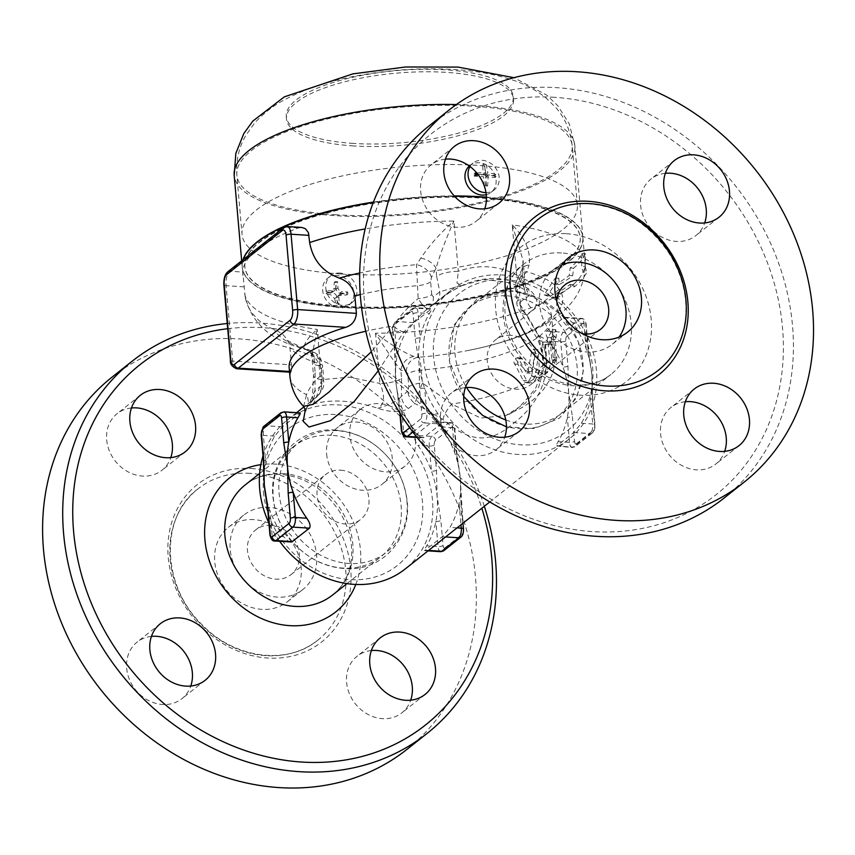 <?xml version="1.0" encoding="UTF-8"?>
<svg xmlns="http://www.w3.org/2000/svg" width="855" height="855" viewBox="0 0 855 855"><rect width="100%" height="100%" fill="white"/><g stroke="black" fill="none" stroke-linecap="round" stroke-linejoin="round"><path stroke-width="0.64" stroke-dasharray="4.28 3.21" d="M554.446 97.31A229.856 196.415 51.6 0 0 401.871 411.373A229.856 196.415 51.6 0 0 764.017 434.682A229.856 196.415 51.6 0 0 554.446 97.31M429.05 125.909A237.455 202.902 -128.4 0 1 556.915 87.68A237.455 202.902 -128.4 0 1 774.641 252.749A237.455 202.902 -128.4 0 1 724.046 498.08M665.35 173.309A36.092 30.844 51.6 0 0 651.008 179.037A36.092 30.844 51.6 0 0 640.587 205.211A36.092 30.844 51.6 0 0 661.62 236.995A36.092 30.844 51.6 0 0 695.842 235.606A36.092 30.844 51.6 0 0 704.691 222.952M685.336 401.732A36.092 30.844 51.6 0 0 670.983 407.45A36.092 30.844 51.6 0 0 663.288 444.739A36.092 30.844 51.6 0 0 696.387 469.833A36.092 30.844 51.6 0 0 715.827 464.019A36.092 30.844 51.6 0 0 724.677 451.365M465.409 387.572A36.092 30.844 51.6 0 0 451.055 393.3A36.092 30.844 51.6 0 0 440.635 419.474A36.092 30.844 51.6 0 0 461.668 451.248A36.092 30.844 51.6 0 0 495.889 449.869A36.092 30.844 51.6 0 0 504.739 437.204M445.423 159.158A36.092 30.844 51.6 0 0 431.07 164.887A36.092 30.844 51.6 0 0 423.375 202.175A36.092 30.844 51.6 0 0 456.474 227.27A36.092 30.844 51.6 0 0 475.904 221.456A36.092 30.844 51.6 0 0 484.753 208.791M505.775 419.944A70.281 60.064 51.6 0 0 562.59 412.73A70.281 60.064 51.6 0 0 577.574 340.119A70.281 60.064 51.6 0 0 513.118 291.256A70.281 60.064 51.6 0 0 475.273 302.574A70.281 60.064 51.6 0 0 466.584 387.475M561.853 264.868A47.495 40.58 51.6 0 0 553.228 269.881A47.495 40.58 51.6 0 0 550.919 332.306A47.495 40.58 51.6 0 0 612.223 344.319A47.495 40.58 51.6 0 0 619.073 337.073M556.744 301.42A28.493 24.346 51.6 0 0 582.319 333.685M510.777 335.342A28.493 24.346 51.6 0 0 495.43 339.927A28.493 24.346 51.6 0 0 494.051 377.376A28.493 24.346 51.6 0 0 530.827 384.59A28.493 24.346 51.6 0 0 536.897 355.146A28.493 24.346 51.6 0 0 510.777 335.342M507.314 295.851A70.281 60.064 -128.4 0 1 571.397 399.018A70.281 60.064 -128.4 0 1 460.663 391.889A70.281 60.064 -128.4 0 1 507.314 295.851M433.645 357.144A87.381 74.674 -128.4 0 1 546.612 293.318A87.381 74.674 -128.4 0 1 559.127 436.307A87.381 74.674 -128.4 0 1 433.645 357.144M423.642 359.143A94.98 81.161 51.6 0 0 478.971 442.783A94.98 81.161 51.6 0 0 569.024 439.149A94.98 81.161 51.6 0 0 573.641 314.298A94.98 81.161 51.6 0 0 451.045 290.273A94.98 81.161 51.6 0 0 423.642 359.143M263.03 455.907A94.98 81.161 -128.4 0 1 287.098 420.19A94.98 81.161 -128.4 0 1 409.705 444.226A94.98 81.161 -128.4 0 1 405.088 569.067M279.649 541.311A94.98 81.161 -128.4 0 1 268.908 523.046M263.981 477.314A94.98 81.161 -128.4 0 1 265.595 460.492A94.98 81.161 -128.4 0 1 274.754 436.103L282.417 426.805L300.191 412.901M400.3 413.724L395.801 381.212A94.98 81.161 -128.4 0 1 395.448 373.646A94.98 81.161 -128.4 0 1 397.051 356.311A94.98 81.161 -128.4 0 1 406.221 331.911L413.873 322.624L431.647 308.708L415.455 307.661A7.599 3.121 -86.3 0 0 414.333 308.067L397.319 321.555A3.794 3.249 51.6 0 0 395.277 322.164A3.794 3.249 51.6 0 0 394.176 324.921L411.191 311.434A3.794 3.249 -128.4 0 1 412.292 308.687A3.794 3.249 -128.4 0 1 414.333 308.067L430.888 309.136C432.288 308.206 431.796 309.67 429.413 313.529A94.98 81.161 51.6 0 0 420.254 337.917A94.98 81.161 51.6 0 0 418.993 362.819A94.98 81.161 51.6 0 0 424.646 388.17A94.98 81.161 51.6 0 0 438.209 414.023C441.308 418.341 442.217 421.654 440.945 423.995L423.182 437.813L419.196 436.552L415.006 432.416A94.98 81.161 -128.4 0 1 401.455 406.553A94.98 81.161 -128.4 0 1 396.923 389.677A94.98 81.161 -128.4 0 1 395.801 381.212L395.149 354.857L392.947 329.731A3.794 1.56 93.7 0 1 394.176 324.921M290.989 542.038L287.729 540.745L283.55 536.598A94.98 81.161 -128.4 0 1 269.988 510.745A94.98 81.161 -128.4 0 1 265.531 494.286M574.539 441.351A3.794 1.56 -86.3 0 0 576.398 443.713A3.794 3.249 -128.4 0 1 575.297 446.47A3.794 3.249 -128.4 0 1 573.256 447.08L556.701 446.021L573.716 432.534L581.368 423.236A94.98 81.161 51.6 0 0 590.538 398.847A94.98 81.161 51.6 0 0 592.152 381.512A94.98 81.161 51.6 0 0 591.788 373.945A94.98 81.161 51.6 0 0 590.666 365.448A94.98 81.161 51.6 0 0 586.135 348.594A94.98 81.161 51.6 0 0 572.583 322.741L567.282 317.953L563.744 317.622L546.655 331.163C545.372 333.482 546.281 336.795 549.38 341.124A94.98 81.161 -128.4 0 1 562.943 366.987A94.98 81.161 -128.4 0 1 568.596 392.327A94.98 81.161 -128.4 0 1 567.335 417.229A94.98 81.161 -128.4 0 1 558.176 441.629C555.793 445.487 555.301 446.951 556.701 446.021L572.134 447.486A7.599 3.121 93.7 0 1 569.537 442.356L567.335 417.229A3.794 1.208 175 0 0 572.337 416.225L574.539 441.351A3.794 1.208 -5 0 1 569.537 442.356L558.176 441.629M428.622 550.417L425.234 550.203L442.249 536.726L449.912 527.428A94.98 81.161 51.6 0 0 459.071 503.029A94.98 81.161 51.6 0 0 460.685 485.693A94.98 81.161 51.6 0 0 460.332 478.127A94.98 81.161 51.6 0 0 459.199 469.63A94.98 81.161 51.6 0 0 454.678 452.787A94.98 81.161 51.6 0 0 441.116 426.934L435.826 422.135L432.277 421.814L415.188 435.355C413.906 437.675 414.825 440.998 417.913 445.316A94.98 81.161 -128.4 0 1 431.476 471.169A94.98 81.161 -128.4 0 1 437.129 496.52A94.98 81.161 -128.4 0 1 435.868 521.422A94.98 81.161 -128.4 0 1 426.709 545.811C424.326 549.669 423.834 551.133 425.234 550.203L424.475 550.631L428.066 550.866M378.241 370.771L403.731 332.157L424.059 311.648L434.832 303.279C441.682 297.241 451.312 291.042 463.731 284.694C487.179 275.299 508.778 276.689 528.529 288.862C537.656 296.599 539.195 303.514 533.146 309.606L526.712 314.704L541.963 341.06C556.007 377.835 532.729 408.754 515.554 421.643C494.992 439.855 474.985 447.347 442.976 419.506L414.814 403.389L408.38 408.487C401.38 412.741 391.195 412.676 377.835 408.284C352.869 400.279 331.27 398.89 313.037 404.116C304.85 407.119 303.867 406.456 310.066 402.16L316.5 397.062L314.084 398.815L305.406 409.278M434.832 303.279A15.198 12.985 51.6 0 0 435.366 302.884L441.255 298.374C441.65 298.224 445.84 294.441 457.404 287.9L463.731 284.694L439.759 291.854L433.325 296.952A15.198 12.985 -128.4 0 1 428.943 307.971L451.045 290.273M411.191 311.434A3.794 1.56 93.7 0 1 413.051 313.796L415.252 338.922A3.794 1.208 -5 0 1 420.254 337.917L418.052 312.802A7.599 3.121 -86.3 0 0 415.455 307.661L412.292 308.687L395.277 322.164C392.744 325.712 391.857 328.427 392.616 330.287A3.794 1.208 -5 0 1 392.947 329.731M413.873 322.624L397.319 321.555A7.599 3.121 -86.3 0 0 394.86 331.184L397.051 356.311A3.794 1.208 -5 0 1 394.818 355.413A3.794 1.208 -5 0 1 395.149 354.857M424.646 388.17A3.794 1.208 175 0 0 419.645 389.175L421.846 414.301A3.794 1.208 -5 0 1 426.848 413.296L424.646 388.17M399.541 405.11A3.794 1.208 175 0 0 399.21 405.665A3.794 1.208 175 0 0 401.455 406.553L403.646 431.679A3.794 1.208 -5 0 1 401.412 430.781M563.659 317.686L580.224 318.744A7.599 3.121 93.7 0 1 581.336 318.338A7.599 3.121 93.7 0 1 583.944 323.479L586.135 348.594A3.794 1.208 -5 0 1 588.379 349.492A3.794 1.208 -5 0 1 588.048 350.048L585.846 324.921A3.794 1.56 -86.3 0 0 583.986 322.559L566.972 336.036A3.794 3.249 51.6 0 0 563.21 332.232L580.224 318.744A3.794 3.249 -128.4 0 1 583.986 322.559M566.972 336.036A3.794 1.56 -86.3 0 0 565.743 340.856L567.944 365.983A3.794 1.208 -5 0 1 562.943 366.987L560.741 341.861A7.599 3.121 93.7 0 1 563.21 332.232L546.655 331.163M592.44 400.29A3.794 1.208 175 0 0 592.772 399.745A3.794 1.208 175 0 0 590.538 398.847L592.729 423.973A3.794 1.208 -5 0 1 594.973 424.871A3.794 1.208 -5 0 1 594.642 425.416L592.44 400.29L591.788 373.945L588.048 350.048M567.944 365.983L568.596 392.327L572.337 416.225M280.825 412.869A3.794 3.249 -128.4 0 1 282.877 412.26L265.862 425.737A7.599 3.121 -86.3 0 0 263.393 435.366L265.595 460.492A3.794 1.208 -5 0 1 263.351 459.605M267.754 509.847A3.794 1.208 175 0 0 269.988 510.745L272.189 535.871A3.794 1.208 -5 0 1 269.945 534.974M435.516 440.229A3.794 1.56 -86.3 0 0 434.276 445.038L436.478 470.165A3.794 1.208 -5 0 1 431.476 471.169L429.274 446.043A7.599 3.121 93.7 0 1 431.743 436.413L448.757 422.936A3.794 3.249 -128.4 0 1 452.53 426.741L435.516 440.229A3.794 3.249 51.6 0 0 431.743 436.413L415.188 435.355M432.202 421.868L448.757 422.936A7.599 3.121 93.7 0 1 449.869 422.53A7.599 3.121 93.7 0 1 452.477 427.66L454.678 452.787A3.794 1.208 -5 0 1 456.912 453.674A3.794 1.208 -5 0 1 456.581 454.229L454.39 429.103A3.794 1.56 -86.3 0 0 452.53 426.741M435.868 521.422A3.794 1.208 175 0 0 440.87 520.417L443.072 545.543A3.794 1.208 -5 0 1 438.07 546.548L435.868 521.422M460.856 537.175A3.794 3.249 51.6 0 0 461.946 534.418A3.794 1.56 -86.3 0 0 463.175 529.608L460.984 504.482A3.794 1.208 175 0 0 461.315 503.926A3.794 1.208 175 0 0 459.071 503.029L460.973 524.778M408.38 408.487A15.198 12.985 -128.4 0 1 401.39 396.293C398.206 400.632 390.35 404.629 377.835 408.284C384.632 404.319 385.327 396.036 379.909 383.446L349.043 377.151L321.587 379.695A18.992 6.028 -5 0 1 313.507 375.537A18.992 6.028 -5 0 1 313.507 375.527A18.992 6.028 -5 0 1 315.153 372.769L314.437 364.679L319.877 365.94L321.309 368.42L322.431 381.298L321.427 385.637A15.198 12.985 -128.4 0 1 317.045 396.656A15.198 12.985 -128.4 0 1 316.5 397.062C321.865 391.793 323.051 384.889 320.059 376.339L318.936 363.471L310.472 350.465L305.577 349.471C302.232 345.933 306.101 339.253 317.194 329.432L311.851 356.685L314.437 364.679A15.198 13.616 117.9 0 0 307.736 350.358A15.198 13.616 117.9 0 0 305.577 349.471M303.589 406.414L306.528 394.711A18.992 15.337 27.3 0 1 306.87 407.643A18.992 15.337 27.3 0 1 306.86 407.653A18.992 15.337 27.3 0 1 305.545 409.695M289.941 376.66A132.974 42.194 175 0 0 306.528 394.711C309.596 387.326 314.106 381.202 320.059 376.339A15.198 4.82 175 0 1 323.746 379.086L323.746 379.086C323.126 383.264 326.354 386.161 317.045 396.656L310.611 401.754A15.198 12.985 -128.4 0 1 310.6 401.754A15.198 12.985 -128.4 0 1 310.066 402.16M289.161 367.682A132.974 42.194 175 0 0 290.048 371.476L290.625 372.224L289.556 372.16M289.492 371.444L290.048 371.476C291.149 373.55 291.608 371.337 291.437 364.839L289.909 347.397L289.054 343.475L286.564 338.687L283.262 334.936L278.206 331.323L269.047 327.294L259.129 320.721L252.268 313.347L248.923 308.035L245.289 298.053L242.777 272.072A170.968 54.25 -5 0 1 257.633 249.179A170.968 54.25 -5 0 1 298.459 227.943L301.762 227.451M433.325 296.952L431.743 294.665A15.198 4.82 -5 0 1 418.159 298.598C408.615 306.293 400.279 315.452 393.14 326.076L371.359 351.704M431.743 294.665L430.61 281.797L431.454 277.512L435.975 268.352C440.571 253.069 446.545 237.305 453.92 221.071C440.539 232.71 429.541 245.043 420.906 258.06L416.492 264.697L418.159 298.598C422.733 305.866 426.153 309.125 428.398 308.377L428.302 308.452M544.154 294.89L553.089 298.01A170.968 54.25 175 0 0 556.872 295.958L556.637 293.265A170.968 54.25 175 0 0 569.996 284.448L570.894 286.607L574.357 286.831A174.762 55.457 175 0 0 586.701 272.403L583.121 272.168L581.742 266.471L581.881 253.475A170.968 54.25 -5 0 1 570.189 267.957L569.216 275.47A170.968 54.25 -5 0 1 555.857 284.298L555.301 278.014L544.154 294.89L547.745 295.125L558.807 278.238L559.362 284.523A174.762 55.457 175 0 0 572.668 275.695L573.641 268.171A174.762 55.457 175 0 0 585.472 253.711L585.301 266.696L581.742 266.471M243.248 259.567A170.968 54.25 175 0 0 242.232 267.262A170.968 54.25 175 0 0 342.951 307.522A170.968 54.25 175 0 0 582.864 237.466A170.968 54.25 175 0 0 486.442 197.505M454.539 196.308A170.968 54.25 175 0 0 373.293 202.485M420.906 258.06A15.198 8.678 22 0 1 435.975 268.352L436.681 276.443A18.992 6.028 -5 0 1 458.323 271.334L456.987 283.069L461.924 285.666L480.018 280.387L486.816 279.649L510.83 282.855L525.504 290.016L516.634 275.086C498.198 265.36 478.757 264.11 458.323 271.334L453.92 221.071A170.968 54.25 175 0 0 365.171 228.948M585.472 253.711L581.881 253.475M574.357 286.831L573.459 284.672A174.762 55.457 -5 0 1 560.143 293.489L560.378 296.183L556.872 295.958A170.968 54.25 175 0 0 570.894 286.607A170.968 54.25 175 0 0 583.121 272.168A170.968 54.25 175 0 0 585.034 262.229A170.968 54.25 175 0 0 512.241 224.833L523.078 260.39L522.373 273.921L517.852 283.069L517.008 287.355L518.141 300.233L519.722 302.51L526.156 297.412C529.16 296.845 529.95 293.992 528.529 288.862L525.504 290.016L527.642 291.929C527.856 293.543 524.778 284.384 524.724 279.243L524.724 279.243A18.992 6.028 -5 0 1 523.078 282.011L522.373 273.921A15.198 8.678 22 0 1 522.106 269.122L523.078 260.39L524.724 279.243A18.992 6.028 -5 0 0 516.634 275.086L512.241 224.833C525.355 238.171 530.987 251.573 529.127 265.029A15.198 8.678 22 0 0 522.106 269.122L518.686 276.069A15.198 10.891 31.3 0 0 517.852 283.069M408.829 386.855A15.198 4.82 -5 0 1 422.413 382.922L414.814 403.389A15.198 12.985 -128.4 0 1 407.824 391.195L408.829 386.855L407.707 373.988L406.275 371.498L400.835 370.236C394.166 361.729 385.723 349.385 375.516 333.183A170.968 54.25 175 0 0 553.089 298.01L556.616 298.235A174.762 55.457 175 0 0 560.378 296.183M556.616 298.235L547.745 295.125M585.301 266.696L586.701 272.403M573.459 284.672L569.996 284.448M560.143 293.489L556.637 293.265M572.668 275.695L569.216 275.47M573.641 268.171L570.189 267.957M559.362 284.523L555.857 284.298M558.807 278.238L555.301 278.014M403.731 332.157A18.992 2.009 37.4 0 1 393.14 326.076A132.974 42.194 175 0 0 365.78 331.238M413.799 356.428A15.198 13.616 -62.1 0 0 400.835 370.236L401.551 378.327A18.992 6.028 -5 0 1 379.909 383.446L375.516 333.183C390.917 344.715 403.678 352.463 413.799 356.428L418.875 357.24C419.709 357.54 420.521 361.804 421.28 370.055L422.413 382.922L451.675 404.052L480.734 418.052L505.882 415.477L525.12 403.421L538.832 386.759L545.041 363.664L538.287 335.416A18.992 6.541 -24.6 0 0 537.571 339.093L537.571 339.093A18.992 6.541 -24.6 0 0 541.963 341.06M537.164 377.226L540.638 377.44C537.934 376.595 537.72 374.201 540.007 370.268A136.768 43.402 175 0 0 546.356 365.769L546.954 363.364L545.554 345.42L546.73 342.331L547.766 342.641L548.226 344.009L549.893 362.691C550.16 367.201 549.444 370.407 547.734 372.331A136.768 43.402 -5 0 1 540.638 377.44L537.164 377.226A132.974 42.194 175 0 0 544.282 372.117C545.982 370.194 546.698 366.977 546.431 362.467L544.859 344.522L544.25 342.331L543.139 342.235L542.049 346.211L543.491 363.14L542.893 365.545A132.974 42.194 -5 0 1 536.534 370.044C534.236 373.977 534.439 376.371 537.164 377.226A132.974 42.194 175 0 1 527.909 382.388L531.618 376.232L535.283 353.553L535.219 351.084L533.798 349.278L532.686 349.791L531.543 352.057L528.037 371.38L525.921 372.427L518.419 358.085L515.832 358.085L513.844 362.125L523.153 380.454L524.885 382.356L527.909 382.388A132.974 42.194 175 0 1 451.675 404.052A18.992 6.787 129.1 0 0 442.976 419.506M519.722 302.51A15.198 12.985 -128.4 0 0 526.712 314.704L521.272 313.443L537.571 339.093C542.743 351.843 543.994 363.332 541.322 373.55L535.946 387.625C523.164 404.49 513.15 413.777 505.882 415.477L520.257 408.508C529.095 403.72 536.78 397.447 543.299 389.698L549.199 380.774C553.677 372.459 555.568 363.364 554.874 353.478A132.974 42.194 175 0 0 538.287 335.416L520.513 305.182A15.198 4.82 -5 0 1 516.826 302.446L516.826 302.446A15.198 4.82 -5 0 1 518.141 300.233M526.659 373.004L530.207 373.229L526.659 373.004M556.455 362.424L555.376 360.115L553.816 342.171A136.768 43.402 -5 0 1 551.988 344.704C550.417 343.924 550.214 341.54 551.357 337.522A136.768 43.402 175 0 0 555.579 329.848C556.22 330.564 556.423 332.958 556.21 337.02A136.768 43.402 -5 0 1 555.226 339.606L556.797 357.55L556.178 362.648L552.629 362.424L553.206 357.326L551.635 339.382A132.974 42.194 175 0 0 552.554 336.785L551.924 329.613A132.974 42.194 -5 0 1 547.863 337.298C546.73 341.316 546.944 343.699 548.493 344.48A132.974 42.194 175 0 0 550.278 341.936L551.849 359.891L552.896 362.199A132.974 42.194 175 0 0 554.874 353.478L551.625 316.297A132.974 42.194 -5 0 1 421.28 370.055A15.198 4.82 -5 0 0 407.707 373.988M552.063 329.378L555.729 329.613L552.063 329.378M548.119 344.683L551.988 344.704L548.119 344.693M553.816 342.171L550.278 341.936M555.226 339.606L551.635 339.382M538.757 353.778L535.123 376.467L531.457 382.623L529.769 382.987L526.744 380.689L517.98 364.23L517.553 361.922L519.669 358.213L521.774 358.117L529.48 372.662L531.575 371.604L535.668 350.678L536.993 349.524L537.913 349.781L538.757 353.778L535.283 353.553M244.69 294.013A170.968 54.25 175 0 0 317.194 329.432L321.587 379.695C318.552 391.74 315.698 399.884 313.037 404.116L312.481 395.993L313.507 375.527M321.427 385.637L314.993 390.735L312.481 395.983C310.397 401.284 309.072 403.774 308.516 403.464L310.6 401.754M406.275 371.498A15.198 13.84 -92.5 0 1 418.875 357.24A145.639 46.213 175 0 0 468.358 350.432C491.721 345.751 511.119 339.905 526.584 332.916L539.933 325.862C549.979 318.028 553.901 314.512 551.689 315.303L551.625 316.297A132.974 42.194 -5 0 0 519.38 292.314A15.198 4.82 -5 0 1 515.693 289.567L516.826 302.446C516.634 305.214 518.119 308.879 521.272 313.443L519.38 292.314C519.124 283.657 521.561 276.817 526.701 271.783L529.127 265.029M582.864 237.466L585.034 262.229C587 312.449 532.494 337.586 468.358 350.432A145.639 46.213 175 0 0 526.701 271.783A15.198 10.891 31.3 0 0 518.686 276.069C516.206 280.451 515.212 284.95 515.693 289.567L515.693 289.567A15.198 4.82 -5 0 1 517.008 287.355M523.078 282.011L526.156 297.412A15.198 12.985 51.6 0 0 533.146 309.606M431.454 277.512A15.198 10.891 31.3 0 0 416.492 264.697A145.639 46.213 175 0 0 359.709 273.012M436.681 276.443L439.759 291.854A15.198 12.985 51.6 0 1 435.377 302.873A15.198 12.985 51.6 0 0 435.377 302.873L428.943 307.971A15.198 12.985 -128.4 0 1 428.398 308.377M315.153 372.769L314.993 390.735A15.198 12.985 -128.4 0 1 310.611 401.754M322.431 381.298A15.198 4.82 175 0 0 323.746 379.086L322.624 366.207A15.198 4.82 175 0 0 318.936 363.471A132.974 42.194 -5 0 1 289.909 347.397M319.877 365.94A15.198 13.84 87.5 0 0 308.655 350.155A145.639 46.213 175 0 1 274.37 329.581M263.511 491.967A87.381 74.674 51.6 0 0 388.993 571.129A87.381 74.674 51.6 0 0 376.489 428.152A87.381 74.674 51.6 0 0 263.511 491.967M337.191 430.685A70.281 60.064 51.6 0 0 290.54 526.723A70.281 60.064 51.6 0 0 401.273 533.851A70.281 60.064 51.6 0 0 337.191 430.685M331.387 435.281A70.281 60.064 51.6 0 0 293.543 446.599A70.281 60.064 51.6 0 0 290.123 538.992A70.281 60.064 51.6 0 0 380.849 556.765A70.281 60.064 51.6 0 0 395.833 484.154A70.281 60.064 51.6 0 0 331.387 435.281M227.697 328.705A229.856 196.415 -128.4 0 1 263.682 327.743A229.856 196.415 -128.4 0 1 481.846 508.233M415.487 439.876A36.092 30.844 -128.4 0 1 405.078 466.039A36.092 30.844 -128.4 0 1 358.491 456.912A36.092 30.844 -128.4 0 1 360.233 409.47A36.092 30.844 -128.4 0 1 394.465 408.091A36.092 30.844 -128.4 0 1 415.487 439.876M484.325 506.278A237.455 202.902 51.6 0 0 259.963 323.019A237.455 202.902 51.6 0 0 227.248 323.521M406.969 749.365A237.455 202.902 51.6 0 0 457.585 504.044A237.455 202.902 51.6 0 0 239.86 338.954A237.455 202.902 51.6 0 0 111.994 377.173M131.456 407.985A36.092 30.844 51.6 0 0 117.103 413.702A36.092 30.844 51.6 0 0 109.408 450.991A36.092 30.844 51.6 0 0 142.507 476.085A36.092 30.844 51.6 0 0 161.937 470.271A36.092 30.844 51.6 0 0 170.786 457.617M151.442 636.398A36.092 30.844 51.6 0 0 137.089 642.116A36.092 30.844 51.6 0 0 126.679 668.289A36.092 30.844 51.6 0 0 147.701 700.074A36.092 30.844 51.6 0 0 181.923 698.685A36.092 30.844 51.6 0 0 190.772 686.031M371.369 650.548A36.092 30.844 51.6 0 0 357.027 656.277A36.092 30.844 51.6 0 0 349.332 693.565A36.092 30.844 51.6 0 0 382.42 718.66A36.092 30.844 51.6 0 0 401.861 712.846A36.092 30.844 51.6 0 0 410.71 700.181M326.621 454.026A36.092 30.844 51.6 0 0 347.654 485.811A36.092 30.844 51.6 0 0 381.875 484.432A36.092 30.844 51.6 0 0 392.285 458.259A36.092 30.844 51.6 0 0 371.262 426.474A36.092 30.844 51.6 0 0 337.041 427.863A36.092 30.844 51.6 0 0 326.621 454.026M249.959 473.339A96.497 82.465 51.6 0 0 197.997 488.868A96.497 82.465 51.6 0 0 193.316 615.728A96.497 82.465 51.6 0 0 317.878 640.117A96.497 82.465 51.6 0 0 338.441 540.424A96.497 82.465 51.6 0 0 249.959 473.339M254.01 519.637A47.495 40.58 51.6 0 0 228.435 527.279A47.495 40.58 51.6 0 0 226.126 589.704A47.495 40.58 51.6 0 0 287.43 601.717A47.495 40.58 51.6 0 0 297.561 552.651A47.495 40.58 51.6 0 0 254.01 519.637M269.475 507.378A47.495 40.58 51.6 0 0 243.899 515.02A47.495 40.58 51.6 0 0 241.602 577.446A47.495 40.58 51.6 0 0 302.894 589.458A47.495 40.58 51.6 0 0 313.026 540.392A47.495 40.58 51.6 0 0 269.475 507.378M271.046 525.323A28.493 24.346 51.6 0 0 255.698 529.908A28.493 24.346 51.6 0 0 254.32 567.367A28.493 24.346 51.6 0 0 291.095 574.571A28.493 24.346 51.6 0 0 297.177 545.137A28.493 24.346 51.6 0 0 271.046 525.323M340.643 470.165A28.493 24.346 -128.4 0 1 366.774 489.979A28.493 24.346 -128.4 0 1 360.692 519.413A28.493 24.346 -128.4 0 1 323.917 512.209A28.493 24.346 -128.4 0 1 325.306 474.749A28.493 24.346 -128.4 0 1 340.643 470.165M344.041 306.667A168.307 53.405 175 0 0 580.214 237.701A168.307 53.405 175 0 0 407.899 199.162A168.307 53.405 175 0 0 244.883 267.038A168.307 53.405 175 0 0 344.041 306.667M344.009 306.304A168.307 53.405 175 0 0 580.182 237.337A168.307 53.405 175 0 0 407.867 198.809A168.307 53.405 175 0 0 244.851 266.675A168.307 53.405 175 0 0 344.009 306.304M486.431 197.152A170.968 54.25 -5 0 1 582.832 237.102A170.968 54.25 -5 0 1 342.919 307.159A170.968 54.25 -5 0 1 242.211 266.91A170.968 54.25 -5 0 1 243.044 259.728M373.443 202.101A170.968 54.25 -5 0 1 454.208 195.945M476.834 172.999A22.465 7.129 -5 0 1 485.693 172.785A22.465 9.245 -86.3 0 0 483.588 164.085A19.398 6.156 -5 0 1 485.661 164.224L484.625 165.047L485.469 174.741L487.767 172.924A22.465 7.129 -5 0 1 495.847 174.516A19.398 7.973 93.7 0 1 496.028 176.664A22.465 7.129 175 0 0 487.959 175.072A22.465 9.245 93.7 0 1 487.553 185.759L486.506 186.582L484.432 186.454L483.588 176.761L474.258 176.162L474.065 174.003L475.198 174.078M487.959 175.072L485.661 176.889L486.506 186.582M487.553 185.759A19.398 6.156 175 0 0 485.48 185.621L484.432 186.454M485.48 185.621A22.465 9.245 -86.3 0 0 485.875 174.944L483.588 176.761M475.295 175.328L474.258 176.162M485.875 174.944A22.465 7.129 175 0 0 478.447 175.04M475.113 173.18L474.065 174.003M485.693 172.785L483.396 174.602L482.551 164.919L484.625 165.047M477.849 174.249L483.396 174.602M496.028 176.664L494.992 177.498L485.661 176.889M495.847 174.516L494.799 175.339L494.992 177.498M485.469 174.741L494.799 175.339M485.993 192.632A17.1 14.61 51.6 0 0 494.265 189.853A17.1 14.61 51.6 0 0 497.909 172.186A17.1 14.61 51.6 0 0 482.231 160.302A17.1 14.61 51.6 0 0 473.018 163.049A17.1 14.61 51.6 0 0 469.994 166.533M485.661 164.224A22.465 9.245 93.7 0 1 487.767 172.924M483.588 164.085L482.551 164.919M486.26 194.684A17.1 14.61 51.6 0 0 491.165 192.3A17.1 14.61 51.6 0 0 494.81 174.634A17.1 14.61 51.6 0 0 479.131 162.749A17.1 14.61 51.6 0 0 469.929 165.507A17.1 14.61 51.6 0 0 469.31 166.03M338.003 287.772L335.919 289.428L337.949 292.827L339.692 293.233L341.776 291.587L347.643 291.961L347.835 294.109L341.957 293.735A3.794 3.249 51.6 0 0 339.916 294.344A3.794 3.249 51.6 0 0 338.815 297.102L339.35 303.204L337.276 303.076L336.742 296.974A3.794 3.249 51.6 0 0 332.98 293.158L327.102 292.784L326.909 290.625L332.787 290.999A3.794 3.249 51.6 0 0 334.829 290.39A3.794 3.249 51.6 0 0 335.93 287.633L335.395 281.541L337.469 281.669L338.003 287.772A3.794 3.249 51.6 0 0 341.776 291.587M341.957 293.735L339.873 295.392A22.465 7.129 175 0 0 346.788 294.943A19.398 7.973 93.7 0 1 346.606 292.784A22.465 7.129 -5 0 1 339.692 293.233M346.606 292.784L347.643 291.961M336.849 275.513A17.1 14.61 51.6 0 0 327.636 278.27A17.1 14.61 51.6 0 0 326.813 300.746A17.1 14.61 51.6 0 0 348.883 305.064A17.1 14.61 51.6 0 0 352.527 287.408A17.1 14.61 51.6 0 0 336.849 275.513M335.919 289.428A22.465 9.245 93.7 0 1 336.421 282.492A19.398 6.156 -5 0 1 334.348 282.364A22.465 9.245 -86.3 0 0 333.845 289.289L335.93 287.633M332.787 290.999L330.703 292.656L332.884 291.897L333.845 289.289M330.703 292.656A22.465 7.129 -5 0 1 325.873 291.459A19.398 7.973 -86.3 0 0 326.054 293.607A22.465 7.129 175 0 0 330.896 294.815L332.98 293.158M336.742 296.974L334.658 298.619L330.896 294.815M334.658 298.619A22.465 9.245 -86.3 0 0 336.239 303.899A19.398 6.156 175 0 0 338.313 304.027A22.465 9.245 93.7 0 1 336.731 298.758L338.815 297.102M339.873 295.392L337.404 296.375L336.731 298.758M334.348 282.364L335.395 281.541M336.239 303.899L337.276 303.076M346.788 294.943L347.835 294.109M338.313 304.027L339.35 303.204M326.054 293.607L327.102 292.784M325.873 291.459L326.909 290.625M336.421 282.492L337.469 281.669M339.937 273.066A17.1 14.61 51.6 0 0 330.735 275.823A17.1 14.61 51.6 0 0 327.091 293.479A17.1 14.61 51.6 0 0 342.77 305.374A17.1 14.61 51.6 0 0 351.971 302.617A17.1 14.61 51.6 0 0 355.616 284.95A17.1 14.61 51.6 0 0 339.937 273.066M341.177 274.006A168.307 53.405 -5 0 1 242.029 234.377A168.307 53.405 -5 0 1 405.035 166.501A168.307 53.405 -5 0 1 577.36 205.04A168.307 53.405 -5 0 1 341.177 274.006M566.384 233.693A85.479 73.049 -128.4 0 1 644.317 359.164A85.479 73.049 -128.4 0 1 509.633 350.497A85.479 73.049 -128.4 0 1 566.384 233.693M561.446 252.952A70.281 60.064 51.6 0 0 523.602 264.27A70.281 60.064 51.6 0 0 520.193 356.663A70.281 60.064 51.6 0 0 610.919 374.437A70.281 60.064 51.6 0 0 625.903 301.815A70.281 60.064 51.6 0 0 561.446 252.952M415.252 338.922L418.993 362.819L419.645 389.175M413.051 313.796A3.794 1.208 -5 0 1 418.052 312.802L429.413 313.529M406.221 331.911L394.86 331.184A3.794 1.208 -5 0 1 392.616 330.287L394.818 355.413L395.448 373.646M421.846 414.301A3.794 1.56 93.7 0 1 420.617 419.11A3.794 3.249 51.6 0 0 424.379 422.926A7.599 3.121 -86.3 0 0 426.848 413.296L438.209 414.023M412.901 432.032L424.379 422.926L440.945 423.995M420.617 419.11L409.737 427.735M415.006 432.416L403.646 431.679A7.599 3.121 -86.3 0 0 406.253 436.809M423.93 437.471L416.716 437.012M572.583 322.741L583.944 323.479A3.794 1.208 -5 0 1 586.177 324.366A3.794 1.208 -5 0 1 585.846 324.921M565.743 340.856A3.794 1.208 -5 0 1 560.741 341.861L549.38 341.124M581.368 423.236L592.729 423.973A7.599 3.121 93.7 0 1 590.271 433.603A3.794 3.249 51.6 0 0 592.312 432.993A3.794 3.249 51.6 0 0 593.413 430.236A3.794 1.56 -86.3 0 0 594.642 425.416M576.398 443.713L593.413 430.236M573.716 432.534L590.271 433.603L573.256 447.08A7.599 3.121 93.7 0 1 572.134 447.486L575.297 446.47L592.312 432.993C594.129 431.668 595.016 428.964 594.973 424.871L592.772 399.745L592.152 381.512M274.754 436.103L263.393 435.366A3.794 1.208 -5 0 1 261.16 434.479M282.417 426.805L265.862 425.737A3.794 3.249 51.6 0 0 263.81 426.356M283.988 411.854A7.599 3.121 -86.3 0 0 282.877 412.26L299.432 413.318M283.55 536.598L272.189 535.871A7.599 3.121 -86.3 0 0 274.786 541.001M436.478 470.165L437.129 496.52L440.87 520.417M434.276 445.038A3.794 1.208 -5 0 1 429.274 446.043L417.913 445.316M441.116 426.934L452.477 427.66A3.794 1.208 -5 0 1 454.721 428.558A3.794 1.208 -5 0 1 454.39 429.103M460.984 504.482L460.332 478.127L456.581 454.229M443.072 545.543A3.794 1.56 -86.3 0 0 444.931 547.905A3.794 3.249 -128.4 0 1 443.841 550.663M440.678 551.678A7.599 3.121 93.7 0 1 438.07 546.548L426.709 545.811M444.931 547.905L461.946 534.418M463.506 529.053A3.794 1.208 -5 0 1 463.175 529.608M442.249 536.726L445.637 536.94M457.051 527.888L449.912 527.428M360.265 294.59A132.974 42.194 -5 0 1 417.037 285.72A15.198 4.82 -5 0 0 430.61 281.797M230.455 360.158A3.794 1.208 175 0 0 232.688 361.056L291.437 364.839M298.459 227.943L285.474 227.109L229.792 271.238A11.393 4.692 -86.3 0 0 226.094 285.688L232.688 361.056A11.393 4.692 -86.3 0 0 236.6 368.751M287.141 226.511A11.393 4.692 -86.3 0 0 285.474 227.109A3.794 3.249 51.6 0 0 283.422 227.719M227.751 271.847A3.794 3.249 -128.4 0 1 229.792 271.238L242.777 272.072M244.07 286.842L226.094 285.688A3.794 1.208 -5 0 1 223.86 284.79M547.734 372.331L544.282 372.117A132.974 42.194 175 0 0 552.896 362.199M546.954 363.364L543.491 363.14M546.356 365.769L542.893 365.545M540.007 370.268L536.534 370.044M549.893 362.691L546.431 362.467M545.533 347.216L542.081 346.991M548.322 344.736L544.859 344.522M551.357 337.522L547.863 337.298M556.797 357.55L553.206 357.326M555.376 360.115L551.849 359.891M556.21 337.02L552.554 336.785M535.123 376.467L531.618 376.232M534.941 352.784L531.447 352.559M531.575 371.604L528.037 371.38M526.744 380.689L523.153 380.454M517.98 364.23L514.283 363.995M522.576 359.015L518.953 358.779M401.551 378.327L401.39 396.293L407.824 391.195M321.309 368.42A15.198 4.82 175 0 0 322.624 366.207L320.721 359.196C319.043 355.466 315.623 352.559 310.472 350.465C292.154 343.411 284.181 339.478 286.575 338.687M283.058 473.585A70.281 60.064 -128.4 0 1 347.504 522.448A70.281 60.064 -128.4 0 1 332.52 595.069C343.005 586.669 349.257 574.966 351.298 559.961C353.147 543.075 348.958 526.541 338.74 510.36C323.489 488.547 304.188 476.556 280.825 474.397C266.91 473.681 255.036 477.176 245.214 484.903A70.281 60.064 -128.4 0 1 283.058 473.585M355.798 584.457A85.479 73.049 51.6 0 0 275.62 464.126A85.479 73.049 51.6 0 0 260.861 464.671M251.188 468.519A100.302 85.703 -128.4 0 1 342.641 615.739A100.302 85.703 -128.4 0 1 184.616 605.564A100.302 85.703 -128.4 0 1 251.188 468.519M456.378 104.556A170.968 54.25 -5 0 1 574.827 145.585A170.968 54.25 -5 0 1 334.914 215.642A170.968 54.25 -5 0 1 234.195 175.382M353.404 143.416A113.972 36.167 -5 0 1 333.215 82.475A113.972 36.167 -5 0 1 512.786 94.039A113.972 36.167 -5 0 1 353.404 143.416M335.994 214.776A168.307 53.405 -5 0 1 236.846 175.147A168.307 53.405 -5 0 1 399.862 107.281A168.307 53.405 -5 0 1 572.177 145.81A168.307 53.405 -5 0 1 335.994 214.776M353.628 145.927A113.972 36.167 -5 0 1 333.439 84.987A113.972 36.167 -5 0 1 513.011 96.551A113.972 36.167 -5 0 1 353.628 145.927M475.273 302.574L523.602 264.27C508.062 275.983 502.184 295.189 505.978 321.897C509.334 337.02 516.644 350.411 527.909 362.071C552.854 388.02 590.869 391.654 610.919 374.437L562.59 412.741M538.255 219.211C552.8 207.915 569.932 202.795 589.661 203.875C621.927 206.963 648.186 223.134 668.46 252.407C681.072 272.125 686.875 292.795 685.86 314.426C684.182 338.056 674.937 356.749 658.126 370.471M674.2 160.655L651.008 179.037M719.034 217.223L695.842 235.606M694.185 389.068L670.983 407.45M739.019 445.637L715.827 464.019M474.258 374.907L451.055 393.3M519.092 431.486L495.889 449.869M454.272 146.494L431.07 164.887M499.106 203.073L475.904 221.456M568.693 257.622L553.228 269.881M627.688 332.061L612.223 344.319M565.027 284.768L495.43 339.927M600.424 329.432L530.827 384.59M463.731 396.549L449.335 361.024L454.123 324.889L477.293 298.694L511.814 290.721L539.377 298.416L562.825 316.521L578.365 341.947L583.367 370.525L576.762 397.532L559.384 418.18L534.375 428.537L506.438 426.837M306.87 407.643L314.084 398.815L303.963 406.83M296.599 412.666L287.098 420.19M569.024 439.149L489.787 501.949M396.923 389.677L399.862 413.029M417.112 437.514L422.456 437.856M565.134 317.301L581.336 318.338C583.933 318.423 585.547 320.433 586.177 324.366L588.379 349.492L590.666 365.448M459.199 469.63L456.912 453.684L454.721 428.558C453.599 424.208 451.985 422.199 449.869 422.53L433.677 421.483M460.685 485.693L462.993 523.175M242.959 275.556L242.232 267.262M245.289 298.053C251.488 320.39 266.621 335.94 290.711 344.704L307.736 350.358C310.664 352.762 312.043 354.868 311.851 356.685L313.507 375.537M306.86 407.653L305.737 410.817M547.168 342.182L543.705 341.957M537.271 349.503L533.798 349.278M529.769 382.987L526.21 382.762M520.962 357.86L517.328 357.625M335.876 430.151C298.384 426.463 267.23 461.369 273.279 499.48C275.374 515.234 281.755 529.352 292.442 541.846C308.869 560.068 328.502 569.013 351.32 568.693C386.193 568.158 412.602 534.386 406.852 498.764C404.725 483.492 398.537 469.748 388.288 457.543C373.849 441.052 356.385 431.925 335.876 430.151M346.959 583.623L380.849 556.765M259.653 473.456L293.543 446.599M197.997 488.868C159.853 516.783 161.349 585.44 201.769 624.46C234.377 658.788 287.344 665.65 317.868 640.128M405.078 466.05L381.875 484.432M360.244 409.47L337.041 427.853M380.219 637.883L357.027 656.277M425.053 694.463L401.861 712.846M160.291 623.733L137.089 642.116M205.125 680.302L181.923 698.685M185.14 451.889L161.937 470.271M140.306 395.32L117.103 413.702M287.43 601.717L302.894 589.458M228.435 527.279L243.899 515.02M291.095 574.571L360.692 519.413M255.698 529.908L325.306 474.749M582.832 237.102L574.827 145.585L569.366 124.103L557.888 105.817L546.837 95.172L513.951 77.687M242.211 266.91L241.676 260.818M469.929 165.507L473.018 163.049M491.165 192.3L494.265 189.853M334.829 290.39L332.606 292.154M337.693 296.108L339.916 294.344M348.883 305.064L351.971 302.617M327.636 278.27L330.735 275.823M577.36 205.04L572.177 145.81C570.627 131.275 565.337 118.706 556.316 108.083L545.789 97.737C535.38 89.604 523.965 83.587 511.536 79.675C494.692 74.203 475.818 70.815 454.924 69.533C420.297 67.438 385.552 69.939 350.689 77.035C325.541 82.155 303.632 89.668 284.971 99.543C273.322 105.603 263.073 113.608 254.213 123.547L245.759 135.518C238.823 147.477 235.852 160.687 236.846 175.147L242.029 234.377"/><path stroke-width="1.28" d="M744.128 482.167L724.025 498.102A237.455 202.902 -128.4 0 1 417.529 438.049A237.455 202.902 -128.4 0 1 429.05 125.909L449.164 109.974A237.455 202.902 51.6 0 0 437.632 422.113A237.455 202.902 51.6 0 0 744.149 482.145A237.455 202.902 51.6 0 0 794.744 236.824A237.455 202.902 51.6 0 0 577.018 71.745A237.455 202.902 51.6 0 0 449.153 109.974M704.691 222.952A36.092 30.844 51.6 0 0 706.251 209.432A36.092 30.844 51.6 0 0 665.35 173.309M724.677 451.365A36.092 30.844 51.6 0 0 690.423 401.636A36.092 30.844 51.6 0 0 685.336 401.732M504.739 437.204A36.092 30.844 51.6 0 0 506.299 423.695A36.092 30.844 51.6 0 0 465.409 387.572M484.753 208.791A36.092 30.844 51.6 0 0 450.5 159.073A36.092 30.844 51.6 0 0 445.423 159.158M466.584 387.475A70.281 60.064 51.6 0 0 505.775 419.944M479.666 208.877A36.092 30.844 -128.4 0 1 446.577 183.782A36.092 30.844 -128.4 0 1 454.272 146.494A36.092 30.844 -128.4 0 1 500.859 155.631A36.092 30.844 -128.4 0 1 499.106 203.073A36.092 30.844 -128.4 0 1 479.666 208.877M529.502 405.313A36.092 30.844 -128.4 0 1 519.092 431.486A36.092 30.844 -128.4 0 1 472.494 422.349A36.092 30.844 -128.4 0 1 474.258 374.907A36.092 30.844 -128.4 0 1 508.479 373.528A36.092 30.844 -128.4 0 1 529.502 405.313M713.626 383.254A36.092 30.844 -128.4 0 1 746.714 408.348A36.092 30.844 -128.4 0 1 739.019 445.637A36.092 30.844 -128.4 0 1 692.432 436.51A36.092 30.844 -128.4 0 1 694.185 389.068A36.092 30.844 -128.4 0 1 713.626 383.254M663.79 186.828A36.092 30.844 -128.4 0 1 674.2 160.655A36.092 30.844 -128.4 0 1 720.797 169.782A36.092 30.844 -128.4 0 1 719.034 217.223A36.092 30.844 -128.4 0 1 684.812 218.602A36.092 30.844 -128.4 0 1 663.79 186.828M590.217 203.672A96.497 82.465 51.6 0 0 538.255 219.211A96.497 82.465 51.6 0 0 533.573 346.061A96.497 82.465 51.6 0 0 658.136 370.461A96.497 82.465 51.6 0 0 678.699 270.768A96.497 82.465 51.6 0 0 590.217 203.672M594.268 249.981A47.495 40.58 51.6 0 0 568.693 257.622A47.495 40.58 51.6 0 0 566.395 320.048A47.495 40.58 51.6 0 0 627.698 332.061A47.495 40.58 51.6 0 0 637.809 282.994A47.495 40.58 51.6 0 0 594.268 249.981M619.073 337.073A47.495 40.58 51.6 0 0 619.886 290.027A47.495 40.58 51.6 0 0 578.803 262.229A47.495 40.58 51.6 0 0 561.853 264.868M582.319 333.685A28.493 24.346 51.6 0 0 600.424 329.432A28.493 24.346 51.6 0 0 606.494 299.987A28.493 24.346 51.6 0 0 580.374 280.184A28.493 24.346 51.6 0 0 565.027 284.768A28.493 24.346 51.6 0 0 556.744 301.42M268.908 523.046A94.98 81.161 -128.4 0 1 259.696 489.071A94.98 81.161 -128.4 0 1 263.03 455.907M489.787 501.949L405.088 569.067A94.98 81.161 -128.4 0 1 279.649 541.311M265.531 494.286A94.98 81.161 -128.4 0 1 265.478 493.976A94.98 81.161 -128.4 0 1 264.334 485.394A94.98 81.161 -128.4 0 1 263.981 477.913A94.98 81.161 -128.4 0 1 263.981 477.314M299.432 413.318C300.832 412.388 300.34 413.852 297.957 417.71A94.98 81.161 51.6 0 0 288.787 442.11A94.98 81.161 51.6 0 0 287.537 467.012A94.98 81.161 51.6 0 0 293.19 492.352A94.98 81.161 51.6 0 0 306.753 518.216C309.852 522.533 310.76 525.857 309.478 528.176L291.726 541.995L274.786 541.001A7.599 3.121 -86.3 0 0 275.909 540.595A3.794 3.249 -128.4 0 1 272.136 536.78A3.794 1.56 93.7 0 1 270.276 534.418L268.075 509.291A3.794 1.208 175 0 0 267.754 509.847L265.478 493.976M305.406 409.278L303.236 421.344L309.008 427.03L330.447 420.681L354.12 401.604L378.241 370.771M261.48 433.923A3.794 1.208 -5 0 0 261.16 434.479L263.351 459.595A3.794 1.208 -5 0 1 263.351 459.595A3.794 1.208 -5 0 1 263.682 459.05L261.48 433.923A3.794 1.56 93.7 0 1 262.72 429.103L279.735 415.626A3.794 3.249 -128.4 0 1 280.825 412.869L263.81 426.356A3.794 3.249 51.6 0 0 262.72 429.103M268.075 509.291L264.334 485.394L263.682 459.05M279.735 415.626A3.794 1.56 93.7 0 1 281.594 417.988L283.785 443.114A3.794 1.208 -5 0 1 288.787 442.11L286.596 416.984A7.599 3.121 -86.3 0 0 283.988 411.854L280.825 412.869M293.19 492.352A3.794 1.208 175 0 0 288.188 493.356L290.379 518.483A3.794 1.208 -5 0 1 295.381 517.478L293.19 492.352M305.545 409.695A18.992 15.337 27.3 0 1 304.743 410.603M356.396 313.358L297.647 309.574L291.053 234.206A11.393 4.692 -86.3 0 0 287.141 226.511L301.762 227.451L305.321 228.648L308.409 232.603L309.649 242.542C312.78 259.984 322.666 271.837 339.328 278.099C347.857 281.177 353.04 287.12 354.868 295.916L356.396 313.358C355.723 320.529 352.164 325.189 345.73 327.347A132.974 42.194 175 0 0 289.161 367.682L289.941 376.66A132.974 42.194 175 0 1 365.78 331.238M486.442 197.505A170.968 54.25 175 0 0 454.539 196.308M373.293 202.485A170.968 54.25 175 0 0 243.248 259.567M371.359 351.704L329.015 392.05L313.058 404.362L303.589 406.414C295.851 398.387 291.299 388.469 289.941 376.66M481.846 508.233A229.856 196.415 -128.4 0 1 345.292 759.999A229.856 196.415 -128.4 0 1 81.14 573.395A229.856 196.415 -128.4 0 1 227.697 328.705M405.623 700.266A36.092 30.844 -128.4 0 1 372.524 675.183A36.092 30.844 -128.4 0 1 380.219 637.883A36.092 30.844 -128.4 0 1 426.805 647.011A36.092 30.844 -128.4 0 1 425.053 694.463A36.092 30.844 -128.4 0 1 405.623 700.266M149.871 649.907A36.092 30.844 -128.4 0 1 160.291 623.733A36.092 30.844 -128.4 0 1 206.878 632.86A36.092 30.844 -128.4 0 1 205.125 680.302A36.092 30.844 -128.4 0 1 170.904 681.692A36.092 30.844 -128.4 0 1 149.871 649.907M159.735 389.506A36.092 30.844 -128.4 0 1 192.835 414.6A36.092 30.844 -128.4 0 1 185.14 451.889A36.092 30.844 -128.4 0 1 138.553 442.762A36.092 30.844 -128.4 0 1 140.306 395.32A36.092 30.844 -128.4 0 1 159.735 389.506M227.248 323.521A237.455 202.902 51.6 0 0 132.108 361.248A237.455 202.902 51.6 0 0 120.566 673.366A237.455 202.902 51.6 0 0 427.073 733.44A237.455 202.902 51.6 0 0 484.325 506.278M132.108 361.248L111.994 377.173A237.455 202.902 51.6 0 0 100.463 689.301A237.455 202.902 51.6 0 0 406.969 749.365L427.073 733.44M170.786 457.617A36.092 30.844 51.6 0 0 136.544 407.888A36.092 30.844 51.6 0 0 131.456 407.985M190.772 686.031A36.092 30.844 51.6 0 0 192.343 672.511A36.092 30.844 51.6 0 0 151.442 636.398M410.71 700.181A36.092 30.844 51.6 0 0 376.457 650.463A36.092 30.844 51.6 0 0 371.369 650.548M243.044 259.728A170.968 54.25 -5 0 1 373.443 202.101M454.208 195.945A170.968 54.25 -5 0 1 486.431 197.152M478.447 175.04A22.465 7.129 175 0 0 475.295 175.328A19.398 7.973 -86.3 0 0 475.113 173.18A22.465 7.129 -5 0 1 476.834 172.999M475.198 174.078L477.849 174.249M469.994 166.533A17.1 14.61 51.6 0 0 470.816 183.558A17.1 14.61 51.6 0 0 485.993 192.632M469.31 166.03A17.1 14.61 51.6 0 0 466.467 183.601A17.1 14.61 51.6 0 0 481.964 195.058A17.1 14.61 51.6 0 0 486.26 194.684M588.358 201.31A100.302 85.703 51.6 0 0 521.774 338.356A100.302 85.703 51.6 0 0 679.8 348.53A100.302 85.703 51.6 0 0 588.358 201.31M399.862 413.029L401.412 430.781C402.534 435.142 404.148 437.14 406.253 436.809A7.599 3.121 -86.3 0 0 407.375 436.403A3.794 3.249 -128.4 0 1 403.603 432.598A3.794 1.56 93.7 0 1 401.743 430.236L400.3 413.724M416.716 437.012L407.375 436.403L412.901 432.032M409.737 427.735L403.603 432.598M401.412 430.781A3.794 1.208 -5 0 1 401.743 430.236M281.594 417.988A3.794 1.208 -5 0 1 286.596 416.984L297.957 417.71M283.785 443.114L287.537 467.012L288.188 493.356M267.754 509.847L269.945 534.974A3.794 1.208 -5 0 1 270.276 534.418M290.379 518.483A3.794 1.56 93.7 0 1 289.15 523.303A3.794 3.249 51.6 0 0 292.923 527.108A7.599 3.121 -86.3 0 0 295.381 517.478L306.753 518.216M289.15 523.303L272.136 536.78M292.463 541.664L275.909 540.595L292.923 527.108L309.478 528.176M440.678 551.678L443.841 550.663A3.794 3.249 -128.4 0 1 441.789 551.272A7.599 3.121 93.7 0 1 440.678 551.678L428.066 550.866M445.637 536.94L458.804 537.784A3.794 3.249 51.6 0 0 460.856 537.175C462.673 535.85 463.549 533.146 463.506 529.053A3.794 1.208 -5 0 0 461.273 528.155A7.599 3.121 93.7 0 1 458.804 537.784L441.789 551.272L428.622 550.417M460.973 524.778L461.273 528.155L457.051 527.888M354.868 295.916A132.974 42.194 -5 0 1 360.265 294.59M227.751 271.847C224.972 274.305 223.668 278.612 223.86 284.79A3.794 1.208 -5 0 1 224.181 284.234A7.599 3.121 93.7 0 1 226.65 274.605A3.794 3.249 -128.4 0 1 227.751 271.847L283.422 227.719A3.794 3.249 51.6 0 0 282.332 230.476A7.599 3.121 93.7 0 1 286.051 235.211A3.794 1.208 -5 0 1 291.053 234.206L309.029 235.36M359.709 273.012A145.639 46.213 175 0 0 339.328 278.099M365.171 228.948A170.968 54.25 175 0 0 309.649 242.542M289.492 371.444L238.267 368.142L293.949 324.024A11.393 4.692 -86.3 0 0 297.647 309.574A3.794 1.208 175 0 0 292.645 310.579A7.599 3.121 93.7 0 1 290.176 320.208A3.794 3.249 51.6 0 0 293.949 324.024L345.73 327.347M236.6 368.751A11.393 4.692 -86.3 0 0 238.267 368.142A3.794 3.249 -128.4 0 1 234.505 364.337A7.599 3.121 93.7 0 1 230.775 359.602A3.794 1.208 175 0 0 230.455 360.158C229.91 363.803 231.951 366.667 236.6 368.751L289.556 372.16M226.65 274.605L282.332 230.476M286.051 235.211L292.645 310.579M290.176 320.208L234.505 364.337M230.775 359.602L224.181 284.234M346.959 583.623L332.52 595.069A70.281 60.064 -128.4 0 1 241.794 577.285A70.281 60.064 -128.4 0 1 245.214 484.903L259.653 473.456M260.861 464.671A85.479 73.049 51.6 0 0 225.431 590.26A85.479 73.049 51.6 0 0 355.798 584.457M241.676 260.818L234.195 175.382A170.968 54.25 -5 0 1 456.378 104.556M506.438 426.837L482.765 415.498L463.731 396.549M303.963 406.83L296.599 412.666M406.253 436.809L417.112 437.514M263.351 459.595L263.981 477.913M261.16 434.479L263.81 426.356M269.945 534.974C271.067 539.323 272.681 541.333 274.786 541.001M300.191 412.89L283.988 411.854M443.841 550.663L460.856 537.175M462.993 523.175L463.506 529.053M283.422 227.719L287.141 226.511M230.455 360.158L223.86 284.79M305.737 410.817L303.589 406.414M234.195 175.382L235.83 153.387L243.878 133.455L252.824 121.089L284.32 96.872L352.741 73.904L405.655 66.979L458.045 67.085L513.951 77.687"/></g></svg>
